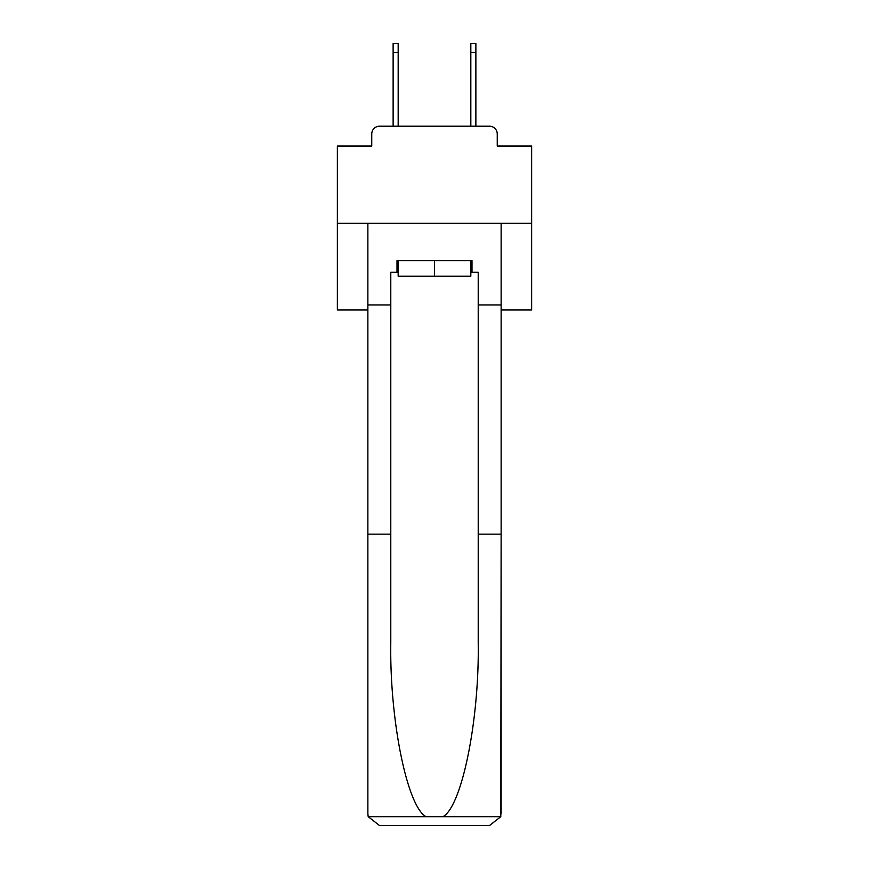 <?xml version="1.0" encoding="UTF-8"?>
<svg xmlns="http://www.w3.org/2000/svg" width="869" height="869" viewBox="0 0 869 869"><rect width="100%" height="100%" fill="white"/><g stroke="black" fill="none" stroke-linecap="round" stroke-linejoin="round"><path stroke-width="1.3" d="M371.758 133.978L371.758 146.025L371.758 133.978A7.767 7.767 0 0 1 379.525 126.201L393.125 126.201L393.125 43.45L398.176 43.45L398.176 126.201L404.194 126.201M501.131 309.983L531.632 309.983L531.632 146.025L497.242 146.025L497.242 133.978A7.767 7.767 0 0 0 489.475 126.201L379.525 126.201M531.632 223.333L337.368 223.333L337.368 146.025L371.758 146.025M337.368 223.333L337.368 309.983L367.869 309.983M464.806 126.201L470.824 126.201L470.824 43.45L475.875 43.45L475.875 126.201L489.475 126.201M497.242 146.025L497.242 133.978M470.824 272.29L471.997 272.29L471.997 260.635L397.003 260.635L397.003 272.29L390.789 272.29L390.789 534.153L367.869 534.153L367.869 813.895L368.206 816.686L379.525 825.55L489.475 825.55L500.794 816.686L501.131 534.153L501.131 813.895M459.951 825.55L489.475 825.55L459.951 825.55M390.789 534.153L390.789 642.843C389.584 720.043 407.126 806.541 426.038 816.686L442.962 816.686C461.873 806.541 479.416 720.043 478.211 642.843L478.211 272.29L471.997 272.29M367.869 813.895L367.869 223.333L501.131 223.333L501.131 304.932L478.211 304.932M390.789 304.932L367.869 304.932M501.131 304.932L501.131 534.153L478.211 534.153M397.003 272.29L398.176 272.29M398.176 260.635L398.176 276.179L470.824 276.179L470.824 260.635M434.5 260.635L434.5 276.179M368.206 816.686L426.038 816.686M442.962 816.686L500.794 816.686M393.125 52.39L398.176 52.39M475.875 52.39L470.824 52.39"/></g></svg>

